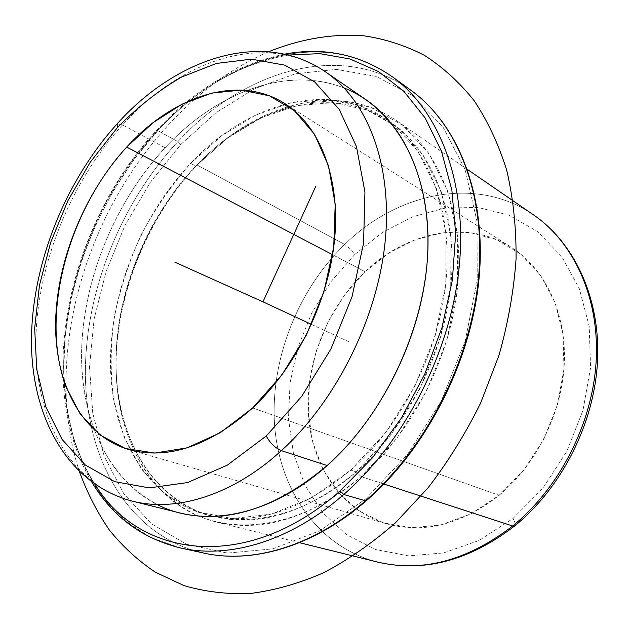 <?xml version="1.0" encoding="UTF-8"?>
<svg xmlns="http://www.w3.org/2000/svg" width="629" height="629" viewBox="0 0 629 629"><rect width="100%" height="100%" fill="white"/><g stroke="black" fill="none" stroke-linecap="round" stroke-linejoin="round"><path stroke-width="0.47" stroke-dasharray="3.15 2.36" d="M365.111 271.704L332.623 254.721L365.111 271.704C327.363 307.723 305.293 362.988 308.383 414.369C311.654 465.578 341.201 510.394 386.859 523.863C424.205 533.974 461.623 524.46 499.111 495.322C536.969 463.998 562.593 411.704 564.37 361.809C566.053 311.874 544.525 268.355 511.314 247.331C466.915 218.829 406.452 231.755 365.111 271.704L388.958 252.976L415.179 239.728L442.737 232.754L470.406 232.644L496.871 239.751L520.726 254.085L540.539 275.266L555.014 302.447L563.057 334.313L563.954 369.113L557.451 404.769L543.849 439.081L523.973 469.887L499.111 495.322L252.669 407.938L499.111 495.322L470.893 513.94L441.078 524.861L411.445 527.762L383.588 522.864L358.876 510.795L338.363 492.507L322.826 469.179L312.723 442.077L308.281 412.514L309.492 381.787L316.19 351.155L328.039 321.844L344.55 294.993L365.111 271.704M361.132 476.625L356.25 471.884L391.277 434.246L419.944 388.714L440.198 338.292L450.702 286.423L450.969 236.59L441.361 191.931L422.987 154.923L397.449 127.247L366.628 109.792L332.458 102.724L296.809 105.641L261.349 117.765L227.533 138.042L195.768 166.127L229.467 136.469L263.889 115.83L300.017 103.455L336.366 100.436L371.244 107.575L402.757 125.297L428.915 153.445L447.777 191.137L457.684 236.661L457.503 287.492L446.842 340.415L426.187 391.851L396.923 438.279L361.132 476.625C300.025 529.822 228.083 537.748 181.018 506.762C133.804 475.469 111.577 411.61 116.845 344.488C121.987 279.465 152.076 212.256 197.16 165.042L195.768 166.127C151.424 212.571 121.798 278.749 116.735 342.703C111.545 408.724 133.427 471.404 179.776 501.95C225.968 532.197 296.448 524.154 356.25 471.884L361.132 476.625C413.819 430.621 452.149 353.93 458.014 281.989C463.793 209.96 438.043 149.089 396.506 120.682C336.979 79.608 253.825 104.453 197.16 165.042L344.723 244.461C397.331 192.616 476.326 175.279 533.62 214.953C476.326 175.279 397.331 192.616 344.723 244.461L197.16 165.042C146.203 218.939 114.871 297.643 116.074 370.222C117.576 442.415 153.948 505.818 215.928 521.905C262.576 533.03 310.978 517.934 361.132 476.625L383.981 484.071L361.132 476.625M356.25 471.884L350.84 470.107C402.709 424.52 440.489 348.686 446.307 277.696C452.039 206.619 426.737 146.699 385.836 118.96C327.63 79.089 246.301 103.699 190.642 163.375L195.768 166.127C251.301 106.757 332.521 82.423 390.688 122.27C431.557 149.993 456.882 209.716 451.26 280.463C445.544 351.139 407.954 426.564 356.25 471.884C306.834 512.729 259.172 527.605 213.255 516.503C152.784 500.574 117.316 438.421 115.972 367.556C114.918 296.322 145.755 219.034 195.768 166.127L190.642 163.375C140.511 216.557 109.54 294.144 110.468 365.638C111.679 436.762 147.052 499.127 207.562 515.065C253.511 526.182 301.275 511.196 350.84 470.107L356.25 471.884M180.161 513.02C117.961 496.839 82.265 432.076 81.581 358.278C81.204 284.064 113.424 203.442 165.089 147.776L122.537 124.872C180.955 59.724 265.556 30.585 325.515 71.879C265.556 30.585 180.955 59.724 122.537 124.872L165.089 147.776C222.532 85.237 306.362 58.591 366.133 99.807M122.537 124.872C69.992 182.905 36.584 266.067 35.79 342.42C35.318 418.324 69.968 484.857 132.326 501.14C69.968 484.857 35.318 418.324 35.79 342.42C36.584 266.067 69.992 182.905 122.537 124.872L117.143 123.866L122.537 124.872M377.416 562.027C317.629 546.656 279.292 489.724 274.606 425.118C270.14 360.228 297.415 290.472 344.723 244.461C297.415 290.472 270.14 360.228 274.606 425.118C279.292 489.724 317.629 546.656 377.416 562.027L377.416 562.027M354.787 254.478L330.925 281.721L311.764 312.998L297.957 347.106L290.063 382.754L288.467 418.592L293.405 453.21L304.923 485.124L322.842 512.808L346.673 534.744L375.615 549.502L408.465 555.863L443.634 552.946L479.196 540.397L513.005 518.5L542.851 488.293L566.705 451.496L582.957 410.438L590.568 367.784L589.216 326.286L579.262 288.475L561.658 256.459L537.803 231.763L509.325 215.307L477.946 207.444L445.356 208.05L413.088 216.635L382.503 232.423L354.787 254.478L350.156 248.73L344.723 244.461L350.156 248.73L354.787 254.478L382.503 232.423L413.088 216.635L445.356 208.05L477.946 207.444L509.325 215.307L537.803 231.763L561.658 256.459L579.262 288.475L589.216 326.286L590.568 367.784L582.957 410.438L566.705 451.496L542.851 488.293L513.005 518.5L479.196 540.397L443.634 552.946L408.465 555.863L375.615 549.502L346.673 534.744L322.842 512.808L304.923 485.124L293.405 453.21L288.467 418.592L290.063 382.754L297.957 347.106L311.764 312.998L330.925 281.721L354.787 254.478M514.797 525.836C515.749 524.649 515.151 522.204 513.005 518.5C515.151 522.204 515.749 524.649 514.797 525.836M156.692 131.304C195.886 89.074 239.814 63.655 288.475 55.053C239.814 63.655 195.886 89.074 156.692 131.304L156.613 130.376L157.816 130.62C223.885 57.923 322.488 26.017 392.48 76.856C322.488 26.017 223.885 57.923 157.816 130.62L156.613 130.376L156.692 131.304C67.382 225.764 33.274 389.603 95.168 484.574C33.274 389.603 67.382 225.764 156.692 131.304M344.338 88.107C286.722 64.913 215.975 92.817 165.089 147.776C116.852 199.755 85.418 273.481 81.849 343.583C78.672 413.371 104.972 477.773 156.951 504.466M180.452 547.953L150.834 537.575C132.821 527.401 117.025 514.325 103.447 498.365C91.229 481.043 81.456 461.788 74.136 440.607C68.207 418.615 64.708 395.602 63.639 371.566C62.664 286.635 98.965 194.66 157.816 130.62L177.881 141.635C243.399 70.346 341.523 39.839 411.311 90.568C341.523 39.839 243.399 70.346 177.881 141.635L157.816 130.62L133.914 159.507L112.984 191.31L95.356 225.402L81.353 261.145L71.234 297.871L65.259 334.919L63.639 371.566L66.556 407.065L74.136 440.607L86.44 471.341L103.447 498.365L125.006 520.749L150.834 537.575L180.452 547.953M365.85 498.836L407.34 454.696L441.299 400.964L465.146 341.327L477.238 280.07L477.034 221.518L465.098 169.468L442.887 126.861L412.459 95.553L376.166 76.392L336.334 69.379L295.127 73.86L254.454 88.76L215.896 112.78L180.782 144.505L150.213 182.465L125.085 225.19L106.175 271.193L94.13 318.958L89.515 366.888L92.762 413.253L104.178 456.214L123.827 493.765L151.463 523.815L186.42 544.234L227.486 553.095L272.805 548.85L319.925 530.695L365.85 498.836L366.125 500.904L365.85 498.836L319.925 530.695L272.805 548.85L227.486 553.095L186.42 544.234L151.463 523.815L123.827 493.765L104.178 456.214L92.762 413.253L89.515 366.888L94.13 318.958L106.175 271.193L125.085 225.19L150.213 182.465L180.782 144.505L215.896 112.78L254.454 88.76L295.127 73.86L336.334 69.379L376.166 76.392L412.459 95.553L442.887 126.861L465.098 169.468L477.034 221.518L477.238 280.07L465.146 341.327L441.299 400.964L407.34 454.696L365.85 498.836M190.642 163.375L221.612 135.77L255.5 115.123L291.062 102.653L326.844 99.437L361.156 106.27L392.142 123.583L417.837 151.212L436.337 188.299L446.032 233.147L445.788 283.262L435.244 335.485L414.881 386.277L386.057 432.162L350.84 470.107L311.748 497.846L271.421 514.105L232.36 518.555L196.688 511.731L166.048 494.787L141.588 469.265L124.007 436.935L113.613 399.604C110.185 372.848 110.405 345.282 114.281 316.914C120.123 288.569 129.173 261.027 141.423 234.271C155.324 208.388 171.725 184.753 190.642 163.375M191.955 549.966C123.245 527.487 85.426 453.706 85.355 372.226C85.686 290.268 121.059 202.742 177.881 141.635L180.782 144.505L177.881 141.635C121.059 202.742 85.686 290.268 85.355 372.226C85.426 453.706 123.245 527.487 191.955 549.966M311.473 324.383L350.164 342.373M79.521 471.915C54.904 397.795 65.031 305.953 101.308 226.668C136.855 148.648 198.041 81.935 268.638 51.735M284.599 103.455L511.314 247.331M128.819 449.57L386.859 523.863M196.586 165.27L198.001 164.169M116.735 342.703L116.845 344.488M385.836 118.96L390.688 122.27M207.562 515.065L213.255 516.503M467.426 169.445L396.506 120.682M299.451 542.662L215.928 521.905M284.615 54.133C237.196 64.04 194.526 89.46 156.613 130.376C68.16 224.183 33.156 384.995 91.92 482.286"/><path stroke-width="0.94" d="M126.704 147.084C173.117 95.922 238.242 73.797 284.591 103.455C319.218 125.305 340.14 176.214 334.722 237.959C329.226 299.64 296.746 366.754 252.669 407.938C209.158 446.276 167.872 460.153 128.819 449.57C81.283 435.378 54.589 382.699 55.635 321.702C56.917 260.43 84.341 193.362 126.704 147.084L332.623 254.721L126.704 147.084C67.696 211.187 39.706 315.499 65.911 386.662L80.174 413.984L100.208 435.087L125.415 448.508L154.805 453.061L187.01 447.879L220.299 432.705L252.669 407.938L282.012 374.774L306.331 335.147L323.943 291.597L333.732 247L335.21 204.252L328.558 165.985L314.539 134.292L294.356 110.641L269.464 95.836L241.426 90.081L211.784 93.092L181.962 104.217L153.232 122.569L126.704 147.084M281.391 450.639C336.476 400.626 377.683 317.763 385.2 241.001C392.638 164.138 367.336 100.428 325.515 71.879C367.336 100.428 392.638 164.138 385.2 241.001C377.683 317.763 336.476 400.626 281.391 450.639L327.127 465.539L281.391 450.639C232.329 495.542 175.994 512.391 132.326 501.14C175.994 512.391 232.329 495.542 281.391 450.639C275.235 448.037 270.187 443.162 266.224 436.015L227.321 465.153L187.521 482.569L149.293 487.892L114.69 481.649L85.292 464.996L62.145 439.514L45.878 406.994L36.734 369.278L34.674 328.141L39.454 285.307L50.682 242.362L67.838 200.824L90.301 162.14L117.348 127.703C137.358 107.197 158.76 90.309 181.561 77.045L216.478 63.427L251.435 59.165L284.772 65.157L314.649 81.896L339.165 109.297L356.454 146.557L364.938 192.002L363.57 243.116L352.051 296.66L330.917 348.993L301.606 396.506L266.224 436.015C270.187 443.162 275.235 448.037 281.391 450.639M117.143 123.866L117.348 127.703L117.143 123.866C175.318 58.709 261.9 28.391 325.515 71.879L366.133 99.807C407.836 128.3 433.428 190.414 426.965 264.51C420.416 338.52 380.859 417.837 327.127 465.539C275.989 508.381 227.006 524.209 180.161 513.02L132.326 501.14C66.871 483.929 31.308 416.005 31.45 340.611C31.82 264.573 64.693 182.056 116.884 124.149M117.348 127.703L90.301 162.14L67.838 200.824L50.682 242.362L39.454 285.307L34.674 328.141L36.734 369.278L45.878 406.994L62.145 439.514L85.292 464.996L114.69 481.649L149.293 487.892L187.521 482.569L227.321 465.153L266.224 436.015L301.606 396.506L330.917 348.993L352.051 296.66L363.57 243.116L364.938 192.002L356.454 146.557L339.165 109.297L314.649 81.896L284.772 65.157L251.435 59.165L216.478 63.427L181.561 77.045C158.76 90.309 137.358 107.197 117.348 127.703M299.451 542.662L377.416 562.027C423.537 572.799 469.281 560.777 514.648 525.962C562.051 487.451 594.476 423.042 597.55 360.802C600.498 298.531 574.662 243.124 533.62 214.953C573.656 242.385 599.327 297.187 596.237 359.78C593.021 422.311 560.172 487.404 512.674 526.001L383.981 484.071L512.674 526.001C467.386 560.667 422.295 572.673 377.416 562.027C422.295 572.673 467.386 560.667 512.674 526.001L514.797 525.836L512.674 526.001C560.172 487.404 593.021 422.311 596.237 359.78C599.327 297.187 573.656 242.385 533.62 214.953L467.426 169.445M288.475 55.053L319.744 53.63L350.015 59.008L378.351 71.486L403.724 91.166L425.094 117.882L441.44 151.149L451.866 190.115L455.655 233.579L452.385 279.991L441.967 327.544L424.693 374.279L401.239 418.246L372.612 457.645L340.085 490.95C246.78 573.679 139.394 557.884 95.168 484.574C139.394 557.884 246.78 573.679 340.085 490.95L372.612 457.645L401.239 418.246L424.693 374.279L441.967 327.544L452.385 279.991L455.655 233.579L451.866 190.115L441.44 151.149L425.094 117.882L403.724 91.166L378.351 71.486L350.015 59.008L319.744 53.63L288.475 55.053M156.951 504.466C203.159 528.423 270.163 516.653 327.127 465.539C385.506 413.858 426.47 324.934 427.987 246.356C429.513 167.644 393.927 107.74 344.338 88.107M91.92 482.286C112.418 516.519 141.934 538.416 180.452 547.953L203.206 552.962L191.955 549.966L203.206 552.962C251.671 564.009 312.471 546.86 365.213 501.006C312.471 546.86 251.671 564.009 203.206 552.962C252.182 564.111 313.297 546.813 366.047 500.967L343.741 494.488L366.047 500.967C426.714 448.65 471.459 360.842 479.094 277.979C486.626 195.029 458.101 124.424 411.311 90.568C457.668 124.078 486.146 194.416 478.543 277.531C470.846 360.535 425.912 448.65 365.213 501.006C425.912 448.65 470.846 360.535 478.543 277.531C486.146 194.416 457.668 124.078 411.311 90.568L392.48 76.856C438.956 110.445 467.347 181.695 459.249 266.342C451.056 350.864 405.218 440.913 343.741 494.488L340.085 490.95L343.741 494.488C290.323 541.412 229.042 559.039 180.452 547.953C229.042 559.039 290.323 541.412 343.741 494.488C405.218 440.913 451.056 350.864 459.249 266.342C467.347 181.695 438.956 110.445 392.48 76.856C359.788 54.353 323.833 46.774 284.615 54.133M315.758 186.404L262.953 301.826L311.473 324.383M262.953 301.826L174.941 262.214M268.638 51.735C299.994 39.084 332.332 33.392 364.018 35.822C384.94 38.935 404.982 45.39 424.143 55.179C442.557 66.926 459.194 82.037 474.038 100.514C487.609 120.847 498.498 144.08 506.707 170.231C513.162 197.805 516.291 227.25 516.087 258.55C513.869 290.519 508.161 322.795 498.962 355.393L480.635 403.032C465.602 433.523 448.029 461.843 427.924 487.994L395.311 522.935C372.061 543.275 348.065 559.928 323.322 572.885C298.516 583.626 274.134 590.497 250.177 593.501C226.778 594.366 204.7 591.732 183.959 585.599L155.308 572.17C137.893 560.486 122.529 546.381 109.218 529.846C97.125 512.171 87.234 492.869 79.521 471.915"/></g></svg>
